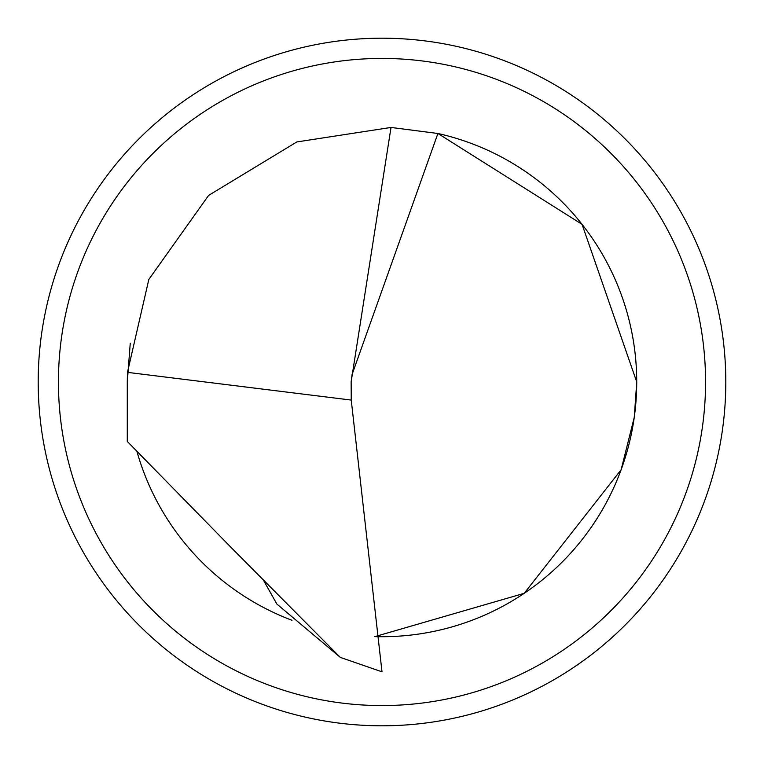 <?xml version="1.0" encoding="UTF-8"?>
<svg xmlns="http://www.w3.org/2000/svg" width="764" height="764" viewBox="0 0 764 764"><rect width="100%" height="100%" fill="white"/><g stroke="black" fill="none" stroke-linecap="round" stroke-linejoin="round"><path stroke-width="1.15" d="M130.252 343.208L127.282 382L127.282 441.439L232.504 548.886L340.314 657.384L382 671.823L351.239 400.078L351.144 381.828L352.07 374.503L437.906 133.49A254.718 254.718 0 0 1 374.828 636.613A254.718 254.718 0 0 0 636.718 382M38.2 382A343.8 343.8 0 0 0 382 725.8A343.8 343.8 0 0 0 725.8 382A343.8 343.8 0 0 0 382 38.2A343.8 343.8 0 0 0 38.2 382M291.991 620.282A254.718 254.718 0 0 1 136.899 451.323M351.144 381.828L391.015 127.445L437.906 133.49L582.044 224.31L636.756 382L634.254 417.354L621.122 469.755L524.199 593.332L374.828 636.632M391.015 127.445L296.814 141.951L208.61 195.412L148.827 279.462L127.464 372.354L127.282 382M340.314 657.384L276.854 604.038L263.465 580.21M127.464 372.354L351.239 400.078M58.436 382A323.564 323.564 0 0 1 382 58.436A323.564 323.564 0 0 1 705.564 382A323.564 323.564 0 0 1 382 705.564A323.564 323.564 0 0 1 58.436 382"/></g></svg>
